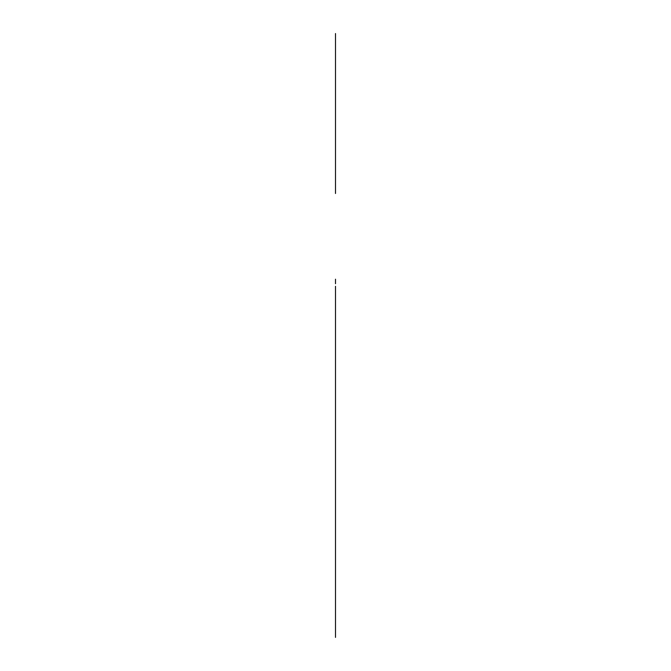 <?xml version="1.0" encoding="UTF-8"?>
<svg xmlns="http://www.w3.org/2000/svg" width="671" height="671" viewBox="0 0 671 671"><rect width="100%" height="100%" fill="white"/><g stroke="black" fill="none" stroke-linecap="round" stroke-linejoin="round"><path stroke-width="1.01" d="M335.5 292.38L335.5 558.574L335.5 292.38M335.5 505.053L335.5 524.789M335.5 442.114L335.5 471.352M335.5 515.487L335.5 527.448M335.5 474.699L335.5 507.419M335.5 152.057L335.5 83.925M335.5 575.441L335.5 531.432M335.5 412.673L335.5 572.363L335.5 412.673M335.5 425.448C335.5 436.284 335.5 436.284 335.5 425.448C335.5 414.619 335.5 414.619 335.5 425.448M335.5 55.45L335.5 74.322M335.5 117.995L335.5 54.166L335.5 117.995C335.5 134.879 335.5 134.879 335.5 117.995C335.5 101.103 335.5 101.103 335.5 117.995L335.5 71.545L335.5 117.995M335.5 161.669L335.5 180.533M335.5 613.873L335.5 587.343L335.5 613.873M335.5 627.075L335.5 622.394L335.5 627.075M335.5 432.87L335.5 576.615M335.5 442.927L335.5 457.01L335.5 442.927M335.5 461.094L335.5 457.01L335.5 461.094M335.5 468.308L335.5 464.844L335.5 468.308M335.5 474.582L335.5 471.545L335.5 474.582M335.5 482.524L335.5 477.375L335.5 482.524M335.5 487.154L335.5 484.789L335.5 487.154M335.5 489.302L335.5 486.995L335.5 489.302M335.5 497.572L335.5 495.374L335.5 497.572M335.5 502.017L335.5 499.736L335.5 502.017M335.5 495.542L335.5 493.286L335.5 495.542M335.5 506.655L335.5 509.188L335.5 506.655M335.5 504.315L335.5 501.9L335.5 504.315M335.5 511.797L335.5 509.13L335.5 511.797M335.5 529.268L335.5 521.132L335.5 529.268M335.5 536.154L335.5 539.845L335.5 536.154M335.5 543.846L335.5 539.845L335.5 543.846M335.5 547.83L335.5 557.341L335.5 547.83M335.5 569.511L335.5 557.249L335.5 569.511M335.5 592.367L335.5 600.042L335.5 592.367M335.5 592.099L335.5 594.716L335.5 592.099M335.5 279.203L335.5 283.716M335.5 33.55L335.5 193.5M335.5 580.507L335.5 637.4M335.5 558.599L335.5 580.029M335.5 559.337L335.5 286.307M335.5 139.283L335.5 96.699M335.5 588.45L335.5 576.917M335.5 592.149L335.5 580.616M335.5 593.256L335.5 587.343L335.5 593.256M335.5 78.759L335.5 79.287M335.5 156.762L335.5 82.86M335.5 157.199L335.5 153.122M335.5 156.343L335.5 158.784M335.5 79.639L335.5 77.207M335.5 136.096L335.5 98.83L335.5 136.096M335.5 154.473L335.5 80.453L335.5 154.473M335.5 570.576L335.5 572.447M335.5 572.304L335.5 538.394M335.5 570.836L335.5 585.137M335.5 569.167C335.5 578.897 335.5 578.897 335.5 569.167C335.5 559.438 335.5 559.438 335.5 569.167M335.5 575.928L335.5 573.873M335.5 568.505L335.5 567.381M335.5 558.524L335.5 564.563L335.5 558.524M335.5 566.366L335.5 574.46M335.5 566.341L335.5 574.292M335.5 577.337L335.5 587.343L335.5 577.337M335.5 88.346L335.5 147.452"/></g></svg>
